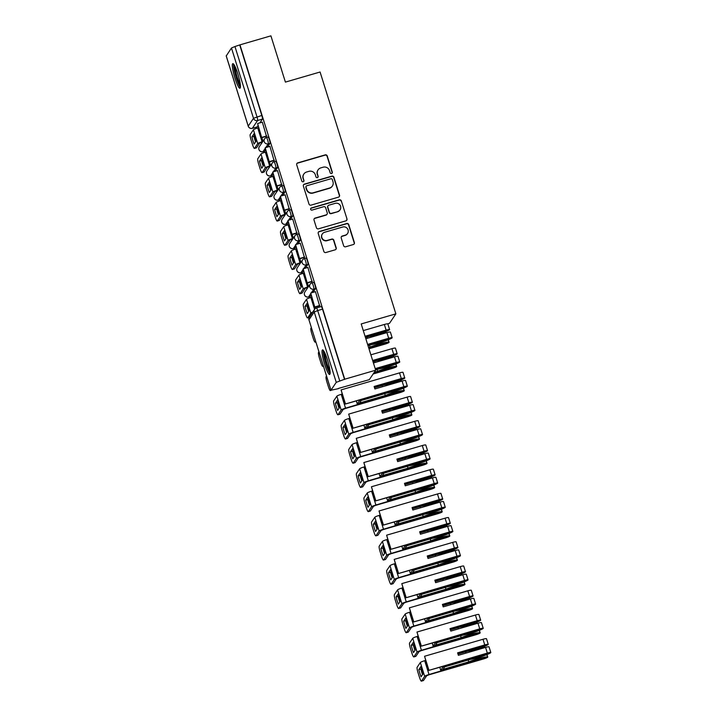 <?xml version="1.0" encoding="UTF-8"?>
<svg xmlns="http://www.w3.org/2000/svg" width="717" height="717" viewBox="0 0 717 717"><rect width="100%" height="100%" fill="white"/><g stroke="black" fill="none" stroke-linecap="round" stroke-linejoin="round"><path stroke-width="1.08" d="M331.586 173.514A1.129 1.102 34 0 0 332.312 172.143L327.239 155.947A1.613 1.577 34 0 0 325.24 154.872L297.761 162.867A1.613 1.577 34 0 0 296.713 164.829L301.785 181.025A1.129 1.102 34 0 0 303.784 181.338A1.129 1.102 34 0 0 303.918 180.397L303.264 178.309A5.153 5.046 34 0 1 306.625 172.008L308.91 171.345A5.153 5.046 34 0 1 315.328 174.796L315.982 176.893A1.129 1.102 34 0 0 317.981 177.207A1.129 1.102 34 0 0 318.115 176.265L317.461 174.177A5.153 5.046 34 0 1 320.822 167.877L323.107 167.213A5.153 5.046 34 0 1 329.524 170.664L330.178 172.761A1.129 1.102 34 0 0 331.586 173.514M332.079 173.209A1.129 1.102 34 0 0 332.132 172.412L327.06 156.225A1.613 1.577 34 0 0 325.052 155.15L297.573 163.144A1.613 1.577 34 0 0 296.82 163.628M303.685 181.473A1.129 1.102 34 0 0 303.73 180.675L303.264 178.309M317.882 177.341A1.129 1.102 34 0 0 317.936 176.543L317.461 174.177M237.829 73.797A12.789 2.008 -106.2 0 0 232.801 63.67A12.789 2.008 -106.2 0 0 234.925 78.099A12.789 2.008 -106.2 0 0 239.953 88.236A12.789 2.008 -106.2 0 0 237.829 73.797M327.526 360.033A12.789 2.008 -106.2 0 0 322.507 349.896A12.789 2.008 -106.2 0 0 324.631 364.335A12.789 2.008 -106.2 0 0 329.65 374.471A12.789 2.008 -106.2 0 0 327.526 360.033M343.622 245.698A1.613 1.577 34 0 0 345.63 246.782L353.338 244.533A1.613 1.577 34 0 0 354.386 242.57L348.749 224.591A1.613 1.577 34 0 0 346.75 223.507L319.271 231.501A1.613 1.577 34 0 0 318.223 233.473L323.851 251.452A1.613 1.577 34 0 0 325.859 252.527L335.171 249.821A1.613 1.577 34 0 0 336.219 247.858L333.808 240.159A1.613 1.577 34 0 0 331.801 239.084L327.185 240.419A4.311 4.221 34 0 1 322.336 233.939A4.311 4.221 34 0 1 324.631 232.272L342.726 227.011A4.311 4.221 34 0 1 347.575 233.491A4.311 4.221 34 0 1 345.28 235.158L342.26 236.036A1.613 1.577 34 0 0 341.211 238.008L343.622 245.698M239.962 44.857L270.909 35.85L285.402 82.105L320.087 72.014L395.874 313.849L361.198 323.941L375.69 370.196L344.743 379.203L239.962 44.857L234.952 46.533L256.991 116.853A3.28 0.52 73.8 0 1 257.591 120.51L252.33 128.307A3.28 0.52 73.8 0 1 252.267 128.352A3.28 0.52 73.8 0 1 252.196 128.343M338.487 197.148A1.613 1.577 34 0 0 339.535 195.185L333.907 177.207A1.613 1.577 34 0 0 331.899 176.122L304.42 184.117A1.613 1.577 34 0 0 303.372 186.088L309 204.067A1.613 1.577 34 0 0 311.008 205.143L338.487 197.148M341.328 200.894L346.965 218.873A1.613 1.577 34 0 1 345.917 220.845L318.438 228.84A1.613 1.577 34 0 1 316.43 227.755L314.019 220.065A1.613 1.577 34 0 1 315.068 218.093L326.208 214.858A1.613 1.577 34 0 0 327.257 212.886L325.661 207.787A1.613 1.577 34 0 0 323.654 206.702L312.056 210.081A1.129 1.102 34 0 1 310.784 208.378A1.129 1.102 34 0 1 311.384 207.948L339.32 199.819A1.613 1.577 34 0 1 341.328 200.894L346.965 218.873M375.69 370.196L369.309 379.66L338.299 388.462M256.408 127.151L256.758 128.28M261.176 142.36L261.517 143.445M263.999 151.368L264.349 152.497M268.758 166.577L269.099 167.661M271.582 175.584L271.94 176.714M276.35 190.794L276.69 191.878M279.173 199.792L279.531 200.93M283.941 215.001L284.282 216.095M286.764 224.009L287.114 225.138M291.523 239.218L291.864 240.303M294.346 248.225L294.705 249.355M299.114 263.435L299.455 264.519M301.938 272.442L302.296 273.571M306.706 287.651L307.046 288.736M309.529 296.659L309.878 297.788M387.682 323.842L389.501 323.313L395.874 313.849M344.743 379.203L336.246 382.34L330.967 390.218L338.361 388.668M239.774 45.126L261.813 115.446A3.28 0.52 73.8 0 1 262.413 119.103L259.859 122.885M257.941 125.726L257.152 126.909L252.33 128.307A3.28 3.209 34 0 1 248.243 126.111L253.504 118.305L231.466 47.994L234.952 46.533M226.249 55.926L231.466 47.994M266.473 136.32L262.341 122.168M274.064 160.536L269.924 146.376M281.647 184.753L277.515 170.592M289.238 208.97L285.106 194.809M296.829 233.186L292.697 219.026M304.411 257.394L300.28 243.233M312.003 281.611L307.871 267.45M319.594 305.827L315.462 291.667M313.58 282.399A3.28 0.52 -106.2 0 1 313.643 282.355A3.28 0.52 -106.2 0 1 314.987 285.151A3.28 0.52 -106.2 0 1 315.534 288.601L312.979 292.384M311.061 295.234L310.264 296.408L308.561 296.91A3.28 0.52 73.8 0 1 308.498 296.955A3.28 0.52 73.8 0 1 308.427 296.946M305.998 258.183A3.28 0.52 -106.2 0 1 306.051 258.138A3.28 0.52 -106.2 0 1 307.405 260.934A3.28 0.52 -106.2 0 1 307.943 264.394L305.388 268.176M303.479 271.017L302.682 272.2L300.97 272.693A3.28 0.52 73.8 0 1 300.916 272.738A3.28 0.52 73.8 0 1 300.835 272.729M298.406 233.966A3.28 0.52 -106.2 0 1 298.46 233.921A3.28 0.52 -106.2 0 1 299.814 236.727A3.28 0.52 -106.2 0 1 300.351 240.177L297.806 243.959M295.888 246.8L295.09 247.983L293.378 248.476A3.28 0.52 73.8 0 1 293.325 248.521A3.28 0.52 73.8 0 1 293.244 248.512M290.815 209.749A3.28 0.52 -106.2 0 1 290.878 209.705A3.28 0.52 -106.2 0 1 292.222 212.51A3.28 0.52 -106.2 0 1 292.76 215.96L290.215 219.743M288.297 222.584L287.499 223.767L285.787 224.26A3.28 0.52 73.8 0 1 285.733 224.313A3.28 0.52 73.8 0 1 285.662 224.296M283.233 185.542A3.28 0.52 -106.2 0 1 283.287 185.497A3.28 0.52 -106.2 0 1 284.64 188.293A3.28 0.52 -106.2 0 1 285.178 191.744L282.623 195.526M280.705 198.367L279.917 199.55L278.205 200.052A3.28 0.52 73.8 0 1 278.142 200.097A3.28 0.52 73.8 0 1 278.071 200.088M275.642 161.325A3.28 0.52 -106.2 0 1 275.695 161.28A3.28 0.52 -106.2 0 1 277.049 164.076A3.28 0.52 -106.2 0 1 277.587 167.536L275.041 171.318M273.123 174.159L272.326 175.333L270.614 175.835A3.28 0.52 73.8 0 1 270.56 175.88A3.28 0.52 73.8 0 1 270.479 175.871M268.05 137.108A3.28 0.52 -106.2 0 1 268.113 137.064A3.28 0.52 -106.2 0 1 269.458 139.869A3.28 0.52 -106.2 0 1 269.995 143.319L267.45 147.102M265.532 149.943L264.734 151.126L263.022 151.619A3.28 0.52 73.8 0 1 262.969 151.663A3.28 0.52 73.8 0 1 262.897 151.654M262.987 141.267L261.857 137.664M344.554 379.481L322.516 309.161A3.28 0.52 -106.2 0 0 321.225 306.562A3.28 0.52 -106.2 0 0 321.171 306.616M270.569 165.484L269.44 161.881M278.16 189.7L277.031 186.097M285.751 213.908L284.622 210.314M293.334 238.125L292.204 234.522M300.925 262.341L299.796 258.738M308.516 286.558L307.387 282.955M315.381 308.471L314.978 307.172M318.079 169.875L317.891 170.153A5.153 5.046 34 0 0 317.272 174.446M303.874 174.007L303.694 174.276A5.153 5.046 34 0 0 303.076 178.578M339.249 196.664A1.613 1.577 34 0 0 339.347 195.463L333.719 177.484A1.613 1.577 34 0 0 331.711 176.4L304.232 184.394A1.613 1.577 34 0 0 303.479 184.887M332.294 179.501A1.129 1.102 34 0 0 330.887 178.748L306.768 185.766A1.129 1.102 34 0 0 306.034 187.146L306.724 189.351A5.153 5.046 34 0 0 313.141 192.81L329.623 188.006A5.153 5.046 34 0 0 332.984 181.715L332.294 179.501M306.168 186.205L305.98 186.474A1.129 1.102 34 0 0 305.845 187.415L306.034 187.146M332.374 186.017L332.186 186.286A5.153 5.046 34 0 1 329.444 188.284L312.953 193.079A5.153 5.046 34 0 1 306.535 189.629L305.845 187.415M346.67 220.352A1.613 1.577 34 0 0 346.777 219.151M327.069 214.231L326.88 214.508A1.613 1.577 34 0 1 326.029 215.127L314.88 218.371A1.613 1.577 34 0 0 314.127 218.864M341.14 201.172A1.613 1.577 34 0 0 339.141 200.097L311.196 208.226A1.129 1.102 34 0 0 310.703 208.53M337.779 211.488A4.311 4.221 34 0 0 339.921 204.928A4.311 4.221 34 0 0 335.224 203.341L328.852 205.196A1.613 1.577 34 0 0 327.794 207.159L329.399 212.268A1.613 1.577 34 0 0 331.406 213.343L337.59 211.766A4.311 4.221 34 0 0 339.885 210.099L340.073 209.821M327.992 205.815L327.803 206.093A1.613 1.577 34 0 0 327.615 207.437L327.794 207.159M337.59 211.766L331.218 213.621A1.613 1.577 34 0 1 329.211 212.537L327.615 207.437M347.575 233.491L347.387 233.769A4.311 4.221 34 0 1 345.092 235.436L342.072 236.314A1.613 1.577 34 0 0 341.319 236.807M322.336 233.939L322.148 234.217A4.311 4.221 34 0 0 326.997 240.697L327.185 240.419M335.923 249.328A1.613 1.577 34 0 0 336.031 248.127L333.62 240.437A1.613 1.577 34 0 0 331.621 239.353L326.997 240.697M354.09 244.049A1.613 1.577 34 0 0 354.198 242.848L348.57 224.869A1.613 1.577 34 0 0 346.562 223.785L319.083 231.779A1.613 1.577 34 0 0 318.33 232.272M255.243 137.171A10.172 1.595 -106.2 0 0 254.042 133.729L251.882 136.929A10.172 1.595 73.8 0 0 254.114 144.072L256.274 140.864A10.172 1.595 -106.2 0 0 255.243 137.171M262.521 141.948L259.742 143.024L256.543 147.765A4.92 0.771 73.8 0 1 256.462 147.836A4.92 0.771 73.8 0 1 256.354 147.827M266.616 136.284L261.705 137.709L257.609 123.539L262.431 122.132M261.938 137.35L266.76 135.952M261.705 137.709L257.609 123.539M256.462 147.836L254.436 148.428A4.92 0.771 -106.2 0 1 252.509 144.529L251.093 140.03A4.92 0.771 -106.2 0 1 250.197 134.545L253.397 129.795A4.105 0.529 -17.4 0 1 257.744 127.976L258.577 127.734M254.436 148.428A4.92 0.771 -106.2 0 0 254.526 148.356L257.726 143.615A4.105 0.529 -17.4 0 1 262.072 141.796L262.763 141.59M254.616 135.289L253.899 136.338L251.882 136.929M255.566 141.921A10.172 1.595 73.8 0 1 253.899 136.338M240.437 86.174A11.069 1.739 73.8 0 1 239.837 85.592A11.069 1.739 73.8 0 1 235.588 74.774A11.069 1.739 73.8 0 1 234.316 65.148M233.652 64.18A12.709 1.999 -106.2 0 0 235.579 75.697A12.709 1.999 -106.2 0 0 240.168 87.08A12.709 1.999 -106.2 0 0 240.392 87.349M235.149 66.726A10.253 1.613 -106.2 0 0 236.852 75.814A10.253 1.613 -106.2 0 0 240.294 84.4M330.134 372.41A11.069 1.739 73.8 0 1 329.542 371.827A11.069 1.739 73.8 0 1 325.285 361.001A11.069 1.739 73.8 0 1 324.012 351.375M323.349 350.407A12.709 1.999 -106.2 0 0 325.276 361.933A12.709 1.999 -106.2 0 0 329.865 373.306A12.709 1.999 -106.2 0 0 330.089 373.584M324.846 352.952A10.253 1.613 -106.2 0 0 326.549 362.04A10.253 1.613 -106.2 0 0 329.99 370.626M262.825 161.388A10.172 1.595 -106.2 0 0 261.624 157.946L259.464 161.146A10.172 1.595 73.8 0 0 261.705 168.289L263.865 165.08A10.172 1.595 -106.2 0 0 262.825 161.388M270.112 166.165L267.333 167.24L264.134 171.981A4.92 0.771 73.8 0 1 264.053 172.053A4.92 0.771 73.8 0 1 263.946 172.044M274.208 160.5L269.287 161.925L265.2 147.756L270.022 146.349M269.529 161.567L274.351 160.169M269.287 161.925L265.2 147.756M264.053 172.053L262.028 172.636A4.92 0.771 -106.2 0 1 260.092 168.746L258.685 164.238A4.92 0.771 -106.2 0 1 257.779 158.753L260.979 154.012A4.105 0.529 -17.4 0 1 265.335 152.192L266.159 151.95M262.028 172.636A4.92 0.771 -106.2 0 0 262.108 172.573L265.308 167.832A4.105 0.529 -17.4 0 1 269.664 166.003L270.354 165.806M262.207 159.497L261.49 160.554L259.464 161.146M263.157 166.138A10.172 1.595 73.8 0 1 261.49 160.554M270.417 185.604A10.172 1.595 -106.2 0 0 269.216 182.154L267.056 185.362A10.172 1.595 73.8 0 0 269.296 192.497L271.456 189.297A10.172 1.595 -106.2 0 0 270.417 185.604M277.703 190.381L274.925 191.457L271.725 196.198A4.92 0.771 73.8 0 1 271.635 196.27A4.92 0.771 73.8 0 1 271.528 196.252M281.799 184.708L276.879 186.142L272.792 171.972L277.613 170.565M277.12 185.784L281.942 184.377M276.879 186.142L272.792 171.972M271.635 196.27L269.619 196.852A4.92 0.771 -106.2 0 1 267.683 192.954L266.276 188.454A4.92 0.771 -106.2 0 1 265.371 182.969L268.57 178.228A4.105 0.529 -17.4 0 1 272.926 176.409L273.751 176.167M269.619 196.852A4.92 0.771 -106.2 0 0 269.7 196.79L272.899 192.039A4.105 0.529 -17.4 0 1 277.255 190.22L277.945 190.023M269.789 183.713L269.081 184.771L267.056 185.362M270.739 190.355A10.172 1.595 73.8 0 1 269.081 184.771M278.008 209.821A10.172 1.595 -106.2 0 0 276.807 206.371L274.647 209.57A10.172 1.595 73.8 0 0 276.887 216.713L279.038 213.514A10.172 1.595 -106.2 0 0 278.008 209.821M285.285 214.598L282.507 215.674L279.307 220.415A4.92 0.771 73.8 0 1 279.227 220.477A4.92 0.771 73.8 0 1 279.119 220.469M289.381 208.925L284.47 210.359L280.383 196.18L285.196 194.782M284.712 210L289.534 208.593M284.47 210.359L280.383 196.18M279.227 220.477L277.201 221.069A4.92 0.771 -106.2 0 1 275.274 217.17L273.858 212.671A4.92 0.771 -106.2 0 1 272.962 207.186L276.162 202.445A4.105 0.529 -17.4 0 1 280.508 200.626L281.342 200.384M277.201 221.069A4.92 0.771 -106.2 0 0 277.291 220.997L280.49 216.256A4.105 0.529 -17.4 0 1 284.837 214.437L285.527 214.24M277.38 207.93L276.663 208.988L274.647 209.57M278.33 214.571A10.172 1.595 73.8 0 1 276.663 208.988M285.599 234.038A10.172 1.595 -106.2 0 0 284.398 230.587L282.238 233.787A10.172 1.595 73.8 0 0 284.47 240.93L286.63 237.73A10.172 1.595 -106.2 0 0 285.599 234.038M292.877 238.806L290.098 239.881L286.899 244.631A4.92 0.771 73.8 0 1 286.818 244.694A4.92 0.771 73.8 0 1 286.71 244.685M296.972 233.142L292.052 234.567L287.965 220.397L292.787 218.999M292.294 234.208L297.116 232.81M292.052 234.567L287.965 220.397M286.818 244.694L284.792 245.286A4.92 0.771 -106.2 0 1 282.857 241.387L281.449 236.888A4.92 0.771 -106.2 0 1 280.544 231.403L283.744 226.662A4.105 0.529 -17.4 0 1 288.1 224.833L288.924 224.6M284.792 245.286A4.92 0.771 -106.2 0 0 284.873 245.214L288.073 240.473A4.105 0.529 -17.4 0 1 292.428 238.653L293.119 238.447M284.972 232.147L284.255 233.204L282.238 233.787M285.922 238.779A10.172 1.595 73.8 0 1 284.255 233.204M293.181 258.245A10.172 1.595 -106.2 0 0 291.98 254.804L289.82 258.003A10.172 1.595 73.8 0 0 292.061 265.147L294.221 261.938A10.172 1.595 -106.2 0 0 293.181 258.245M300.468 263.022L297.689 264.098L294.49 268.839A4.92 0.771 73.8 0 1 294.4 268.911A4.92 0.771 73.8 0 1 294.293 268.902M304.564 257.358L299.643 258.783L295.556 244.614L300.378 243.206M299.885 258.425L304.707 257.027M299.643 258.783L295.556 244.614M294.4 268.911L292.384 269.502A4.92 0.771 -106.2 0 1 290.448 265.604L289.041 261.105A4.92 0.771 -106.2 0 1 288.135 255.619L291.335 250.869A4.105 0.529 -17.4 0 1 295.691 249.05L296.515 248.808M292.384 269.502A4.92 0.771 -106.2 0 0 292.464 269.431L295.664 264.69A4.105 0.529 -17.4 0 1 300.02 262.87L300.71 262.664M292.554 256.363L291.846 257.412L289.82 258.003M293.504 262.996A10.172 1.595 73.8 0 1 291.846 257.412M300.773 282.462A10.172 1.595 -106.2 0 0 299.572 279.012L297.412 282.22A10.172 1.595 73.8 0 0 299.652 289.363L301.812 286.155A10.172 1.595 -106.2 0 0 300.773 282.462M308.05 287.239L305.272 288.315L302.072 293.056A4.92 0.771 73.8 0 1 301.991 293.128A4.92 0.771 73.8 0 1 301.884 293.11M312.146 281.566L307.235 283L303.148 268.83L307.969 267.423M307.476 282.641L312.298 281.243M307.235 283L303.148 268.83M301.991 293.128L299.966 293.71A4.92 0.771 -106.2 0 1 298.039 289.82L296.623 285.312A4.92 0.771 -106.2 0 1 295.727 279.827L298.926 275.086A4.105 0.529 -17.4 0 1 303.273 273.267L304.107 273.025M299.966 293.71A4.92 0.771 -106.2 0 0 300.056 293.647L303.255 288.906A4.105 0.529 -17.4 0 1 307.602 287.078L308.292 286.881M300.145 280.571L299.437 281.629L297.412 282.22M301.095 287.212A10.172 1.595 73.8 0 1 299.437 281.629M308.364 306.679A10.172 1.595 -106.2 0 0 307.163 303.228L305.003 306.437A10.172 1.595 73.8 0 0 307.235 313.571L309.394 310.371A10.172 1.595 -106.2 0 0 308.364 306.679M319.737 305.783L314.817 307.217L310.73 293.038L315.552 291.64M315.059 306.858L319.881 305.451M314.817 307.217L310.73 293.038M309.117 317.479L307.557 317.927A4.92 0.771 -106.2 0 1 305.621 314.028L304.214 309.529A4.92 0.771 -106.2 0 1 303.318 304.044L306.509 299.303A4.105 0.529 -17.4 0 1 310.864 297.483L311.698 297.241M307.557 317.927A4.92 0.771 -106.2 0 0 307.647 317.864L310.837 313.114A4.105 0.529 -17.4 0 1 312.675 312.155M307.736 304.788L307.019 305.845L305.003 306.437M308.686 311.429A10.172 1.595 73.8 0 1 307.019 305.845M311.348 327.606L310.9 328.261A4.92 0.771 -106.2 0 0 311.805 333.746L313.212 338.245A4.92 0.771 -106.2 0 0 315.148 342.143A4.92 0.771 -106.2 0 0 315.229 342.072L315.677 341.417M368.897 348.516L386.947 342.86A10.334 1.326 162.6 0 0 378.576 344.42A10.334 1.326 162.6 0 0 370.725 347.189L368.663 347.79M368.583 347.521L370.089 347.082A12.467 1.595 -17.4 0 1 378.818 344.061A12.467 1.595 -17.4 0 1 388.919 342.188L388.981 342.197A4.141 0.529 -17.4 0 1 389.107 342.278A4.141 0.529 -17.4 0 1 384.679 344.214L368.977 348.785M370.089 347.082L369.515 345.236M367.337 338.307L366.961 337.089M365.446 337.528L369.228 336.425A12.467 1.595 162.6 0 0 389.035 330.08L389.143 330.026A4.141 0.529 162.6 0 0 389.609 329.596A4.141 0.529 162.6 0 0 386.122 330.134L384.348 324.469A4.141 0.529 -17.4 0 1 387.834 323.923L389.609 329.596M365.831 338.747L386.902 332.616A4.141 0.529 -17.4 0 1 390.389 332.079L392.163 337.743A4.141 0.529 -17.4 0 1 391.697 338.173L391.59 338.236A12.467 1.595 -17.4 0 1 371.782 344.572L368 345.675M367.606 344.411L388.677 338.281A4.141 0.529 -17.4 0 1 392.163 337.743M365.141 336.533L387.243 330.501A10.334 1.326 -17.4 0 1 370.348 335.807L370.115 335.081M365.052 336.264L386.122 330.134M363.277 330.6L384.348 324.469M367.92 345.406L372.903 343.963A10.334 1.326 162.6 0 0 389.797 338.648L367.696 344.68M372.903 343.963L372.67 343.228M370.348 335.807L365.365 337.259M318.931 351.823L318.491 352.477A4.92 0.771 -106.2 0 0 319.388 357.962L320.804 362.461A4.92 0.771 -106.2 0 0 322.731 366.36A4.92 0.771 -106.2 0 0 322.82 366.288L323.259 365.634M373.369 373.638L394.538 367.077A10.334 1.326 162.6 0 0 386.167 368.628A10.334 1.326 162.6 0 0 378.316 371.397L374.041 372.643M374.283 372.284L377.68 371.298A12.467 1.595 -17.4 0 1 386.409 368.269A12.467 1.595 -17.4 0 1 396.51 366.396L396.564 366.414A4.141 0.529 -17.4 0 1 396.689 366.495A4.141 0.529 -17.4 0 1 392.271 368.43L373.127 373.996M377.68 371.298L377.097 369.452M374.928 362.524L374.543 361.296M373.037 361.735L376.819 360.642A12.467 1.595 162.6 0 0 396.618 354.297L396.725 354.234A4.141 0.529 162.6 0 0 397.2 353.804A4.141 0.529 162.6 0 0 393.714 354.35L391.939 348.686A4.141 0.529 -17.4 0 1 395.425 348.139L397.2 353.804M373.423 362.963L394.493 356.833A4.141 0.529 -17.4 0 1 397.971 356.286L399.754 361.96A4.141 0.529 -17.4 0 1 399.279 362.39L399.172 362.443A12.467 1.595 -17.4 0 1 379.374 368.789L375.591 369.891M375.197 368.628L396.268 362.497A4.141 0.529 -17.4 0 1 399.754 361.96M372.723 360.741L394.825 354.718A10.334 1.326 -17.4 0 1 377.94 360.024L377.707 359.298M372.643 360.481L393.714 354.35M370.868 354.816L391.939 348.686M375.511 369.622L380.494 368.171A10.334 1.326 162.6 0 0 397.379 362.865L375.278 368.897M380.494 368.171L380.261 367.445M377.94 360.024L372.957 361.476M326.522 376.031L326.083 376.694A4.92 0.771 -106.2 0 0 326.979 382.17L328.395 386.678A4.92 0.771 -106.2 0 0 330.322 390.577A4.92 0.771 -106.2 0 0 330.412 390.505L330.851 389.851M338.711 403.537A10.172 1.595 -106.2 0 0 337.51 400.086L335.35 403.295A10.172 1.595 73.8 0 0 337.59 410.429L339.75 407.229A10.172 1.595 -106.2 0 0 338.711 403.537M341.193 409.972L336.865 396.16L333.665 400.902A4.92 0.771 -106.2 0 0 334.57 406.387L335.977 410.886A4.92 0.771 -106.2 0 0 337.913 414.784A4.92 0.771 -106.2 0 0 337.994 414.722L341.193 409.972A4.105 0.529 -17.4 0 1 345.549 408.152L402.129 391.294A10.334 1.326 162.6 0 0 393.75 392.844A10.334 1.326 162.6 0 0 385.907 395.614L357.263 403.949L356.286 400.839M357.263 403.949L359.432 400.722L388.076 392.387A10.334 1.326 162.6 0 0 404.971 387.081L345.173 404.074L403.859 386.714A4.141 0.529 -17.4 0 1 407.337 386.167A4.141 0.529 -17.4 0 1 406.871 386.597L406.763 386.66A12.467 1.595 -17.4 0 1 386.956 393.006L361.216 400.489L359.522 402.999L385.271 395.515A12.467 1.595 -17.4 0 1 393.992 392.486A12.467 1.595 -17.4 0 1 404.101 390.613L404.155 390.631A4.141 0.529 -17.4 0 1 404.28 390.711A4.141 0.529 -17.4 0 1 399.862 392.638L345.307 408.511L343.219 409.389L340.019 414.13A4.92 0.771 73.8 0 1 339.93 414.202A4.92 0.771 73.8 0 1 339.822 414.184M385.271 395.515L384.688 393.66M382.519 386.741L382.134 385.513M374.516 387.727L384.402 384.859A12.467 1.595 162.6 0 0 404.209 378.513L404.316 378.451A4.141 0.529 162.6 0 0 404.782 378.02A4.141 0.529 162.6 0 0 401.305 378.567L399.53 372.894A4.141 0.529 -17.4 0 1 403.008 372.356L404.782 378.02M401.305 378.567L374.122 386.472L374.901 388.955L402.085 381.05A4.141 0.529 -17.4 0 1 405.562 380.503L407.337 386.167M374.202 386.732L402.416 378.926A10.334 1.326 -17.4 0 1 385.522 384.24L385.298 383.505M345.415 403.716L341.086 389.905L399.53 372.894M345.173 404.074L341.086 389.905M388.076 392.387L387.852 391.661M385.522 384.24L374.435 387.467M359.432 400.722L359.208 399.987M336.865 396.16A4.105 0.529 -17.4 0 1 341.22 394.341L342.045 394.099M338.083 401.645L337.375 402.703L335.35 403.295M339.042 408.287A10.172 1.595 73.8 0 1 337.375 402.703M346.302 427.753A10.172 1.595 -106.2 0 0 345.101 424.303L342.941 427.511A10.172 1.595 73.8 0 0 345.182 434.645L347.342 431.446A10.172 1.595 -106.2 0 0 346.302 427.753M348.785 434.188L344.456 420.377L341.256 425.118A4.92 0.771 -106.2 0 0 342.161 430.603L343.568 435.102A4.92 0.771 -106.2 0 0 345.504 439.001A4.92 0.771 -106.2 0 0 345.585 438.938L348.785 434.188A4.105 0.529 -17.4 0 1 353.14 432.369L409.721 415.51A10.334 1.326 162.6 0 0 401.341 417.061A10.334 1.326 162.6 0 0 393.49 419.83L364.845 428.166L363.877 425.056M364.845 428.166L367.023 424.939L395.667 416.604A10.334 1.326 162.6 0 0 412.562 411.289L352.764 428.291L411.441 410.931A4.141 0.529 -17.4 0 1 414.928 410.384A4.141 0.529 -17.4 0 1 414.462 410.814L414.354 410.877A12.467 1.595 -17.4 0 1 394.547 417.222L368.807 424.706L367.113 427.215L392.853 419.732A12.467 1.595 -17.4 0 1 401.583 416.702A12.467 1.595 -17.4 0 1 411.683 414.829L411.746 414.838A4.141 0.529 -17.4 0 1 411.872 414.919A4.141 0.529 -17.4 0 1 407.444 416.855L352.898 432.727L350.801 433.606L347.611 438.347A4.92 0.771 73.8 0 1 347.521 438.41A4.92 0.771 73.8 0 1 347.413 438.401M392.853 419.732L392.28 417.877M390.111 410.958L389.725 409.73M382.107 411.943L391.993 409.066A12.467 1.595 162.6 0 0 411.8 402.73L411.908 402.667A4.141 0.529 162.6 0 0 412.374 402.237A4.141 0.529 162.6 0 0 408.887 402.775L407.113 397.11A4.141 0.529 -17.4 0 1 410.599 396.573L412.374 402.237M408.887 402.775L381.713 410.689L382.493 413.171L409.667 405.266A4.141 0.529 -17.4 0 1 413.153 404.72L414.928 410.384M381.794 410.949L410.007 403.142A10.334 1.326 -17.4 0 1 393.113 408.457L392.889 407.722M353.006 427.932L348.677 414.112L407.113 397.11M352.764 428.291L348.677 414.112M395.667 416.604L395.434 415.869M393.113 408.457L382.027 411.683M367.023 424.939L366.79 424.204M344.456 420.377A4.105 0.529 -17.4 0 1 348.803 418.558L349.636 418.316M345.675 425.862L344.967 426.92L342.941 427.511M346.625 432.503A10.172 1.595 73.8 0 1 344.967 426.92M353.893 451.97A10.172 1.595 -106.2 0 0 352.692 448.519L350.532 451.719A10.172 1.595 73.8 0 0 352.764 458.862L354.924 455.662A10.172 1.595 -106.2 0 0 353.893 451.97M356.376 458.405L352.038 444.594L348.847 449.335A4.92 0.771 -106.2 0 0 349.744 454.82L351.16 459.319A4.92 0.771 -106.2 0 0 353.087 463.218A4.92 0.771 -106.2 0 0 353.176 463.146L356.376 458.405A4.105 0.529 -17.4 0 1 360.723 456.586L417.303 439.727A10.334 1.326 162.6 0 0 408.932 441.278A10.334 1.326 162.6 0 0 401.081 444.047L372.437 452.382L371.46 449.272M372.437 452.382L374.615 449.156L403.259 440.821A10.334 1.326 162.6 0 0 420.144 435.506L360.346 452.508L419.033 435.138A4.141 0.529 -17.4 0 1 422.519 434.601A4.141 0.529 -17.4 0 1 422.044 435.031L421.937 435.094A12.467 1.595 -17.4 0 1 402.138 441.43L376.389 448.923L374.704 451.432L400.445 443.94A12.467 1.595 -17.4 0 1 409.174 440.919A12.467 1.595 -17.4 0 1 419.275 439.046L419.328 439.055A4.141 0.529 -17.4 0 1 419.454 439.136A4.141 0.529 -17.4 0 1 415.035 441.072L360.481 456.944L358.392 457.813L355.193 462.564A4.92 0.771 73.8 0 1 355.112 462.626A4.92 0.771 73.8 0 1 355.005 462.617M400.445 443.94L399.862 442.093M397.693 435.165L397.308 433.946M389.698 436.16L399.584 433.283A12.467 1.595 162.6 0 0 419.382 426.947L419.49 426.884A4.141 0.529 162.6 0 0 419.965 426.454A4.141 0.529 162.6 0 0 416.478 426.991L414.704 421.327A4.141 0.529 -17.4 0 1 418.19 420.789L419.965 426.454M416.478 426.991L389.304 434.896L390.075 437.388L417.258 429.474A4.141 0.529 -17.4 0 1 420.745 428.936L422.519 434.601M389.385 435.165L417.59 427.359A10.334 1.326 -17.4 0 1 400.704 432.674L400.471 431.939M360.588 452.149L356.259 438.329L414.704 421.327M360.346 452.508L356.259 438.329M403.259 440.821L403.026 440.086M400.704 432.674L389.609 435.9M374.615 449.156L374.382 448.421M352.038 444.594A4.105 0.529 -17.4 0 1 356.394 442.774L357.227 442.532M353.266 450.079L352.549 451.136L350.532 451.719M354.216 456.72A10.172 1.595 73.8 0 1 352.549 451.136M361.476 476.178A10.172 1.595 -106.2 0 0 360.275 472.736L358.115 475.936A10.172 1.595 73.8 0 0 360.355 483.079L362.515 479.87A10.172 1.595 -106.2 0 0 361.476 476.178M363.958 482.622L359.629 468.801L356.43 473.552A4.92 0.771 -106.2 0 0 357.335 479.037L358.742 483.536A4.92 0.771 -106.2 0 0 360.678 487.435A4.92 0.771 -106.2 0 0 360.759 487.363L363.958 482.622A4.105 0.529 -17.4 0 1 368.314 480.802L424.894 463.935A10.334 1.326 162.6 0 0 416.514 465.485A10.334 1.326 162.6 0 0 408.672 468.264L380.028 476.59L379.051 473.489M380.028 476.59L382.197 473.363L410.841 465.037A10.334 1.326 162.6 0 0 427.735 459.722L367.938 476.715L426.624 459.355A4.141 0.529 -17.4 0 1 430.101 458.817A4.141 0.529 -17.4 0 1 429.635 459.247L429.528 459.31A12.467 1.595 -17.4 0 1 409.721 465.647L383.98 473.139L382.286 475.649L408.036 468.156A12.467 1.595 -17.4 0 1 416.756 465.127A12.467 1.595 -17.4 0 1 426.866 463.263L426.92 463.272A4.141 0.529 -17.4 0 1 427.045 463.352A4.141 0.529 -17.4 0 1 422.627 465.288L368.072 481.161L365.984 482.03L362.784 486.771A4.92 0.771 73.8 0 1 362.703 486.843A4.92 0.771 73.8 0 1 362.587 486.834M408.036 468.156L407.453 466.31M405.284 459.382L404.899 458.163M397.281 460.377L407.175 457.5A12.467 1.595 162.6 0 0 426.974 451.154L427.081 451.101A4.141 0.529 162.6 0 0 427.547 450.67A4.141 0.529 162.6 0 0 424.07 451.208L422.295 445.544A4.141 0.529 -17.4 0 1 425.773 444.997L427.547 450.67M424.07 451.208L396.886 459.113L397.666 461.596L424.849 453.691A4.141 0.529 -17.4 0 1 428.327 453.153L430.101 458.817M396.976 459.382L425.181 451.576A10.334 1.326 -17.4 0 1 408.287 456.881L408.063 456.155M368.18 476.357L363.851 462.546L422.295 445.544M367.938 476.715L363.851 462.546M410.841 465.037L410.617 464.302M408.287 456.881L397.2 460.108M382.197 473.363L381.973 472.637M359.629 468.801A4.105 0.529 -17.4 0 1 363.985 466.982L364.81 466.74M360.857 474.296L360.14 475.353L358.115 475.936M361.807 480.928A10.172 1.595 73.8 0 1 360.14 475.353M369.067 500.394A10.172 1.595 -106.2 0 0 367.866 496.953L365.706 500.152A10.172 1.595 73.8 0 0 367.946 507.295L370.106 504.087A10.172 1.595 -106.2 0 0 369.067 500.394M371.549 506.838L367.221 493.018L364.021 497.768A4.92 0.771 -106.2 0 0 364.926 503.244L366.333 507.753A4.92 0.771 -106.2 0 0 368.269 511.642A4.92 0.771 -106.2 0 0 368.35 511.579L371.549 506.838A4.105 0.529 -17.4 0 1 375.905 505.01L432.485 488.152A10.334 1.326 162.6 0 0 424.106 489.702A10.334 1.326 162.6 0 0 416.254 492.471L387.61 500.807L386.642 497.697M387.61 500.807L389.788 497.58L418.432 489.245A10.334 1.326 162.6 0 0 435.327 483.939L375.529 500.932L434.206 483.572A4.141 0.529 -17.4 0 1 437.693 483.034A4.141 0.529 -17.4 0 1 437.227 483.464L437.119 483.518A12.467 1.595 -17.4 0 1 417.312 489.863L391.572 497.356L389.878 499.866L415.618 492.373A12.467 1.595 -17.4 0 1 424.347 489.344A12.467 1.595 -17.4 0 1 434.448 487.47L434.511 487.488A4.141 0.529 -17.4 0 1 434.636 487.569A4.141 0.529 -17.4 0 1 430.209 489.505L375.663 505.368L373.566 506.247L370.375 510.988A4.92 0.771 73.8 0 1 370.286 511.06A4.92 0.771 73.8 0 1 370.178 511.051M415.618 492.373L415.044 490.527M412.875 483.599L412.49 482.371M404.872 484.593L414.758 481.716A12.467 1.595 162.6 0 0 434.565 475.371L434.672 475.308A4.141 0.529 162.6 0 0 435.138 474.878A4.141 0.529 162.6 0 0 431.661 475.425L429.877 469.76A4.141 0.529 -17.4 0 1 433.364 469.214L435.138 474.878M431.661 475.425L404.478 483.33L405.257 485.812L432.432 477.907A4.141 0.529 -17.4 0 1 435.918 477.361L437.693 483.034M404.558 483.599L432.772 475.792A10.334 1.326 -17.4 0 1 415.878 481.098L415.654 480.372M375.771 500.574L371.442 486.762L429.877 469.76M375.529 500.932L371.442 486.762M418.432 489.245L418.208 488.519M415.878 481.098L404.791 484.325M389.788 497.58L389.564 496.854M367.221 493.018A4.105 0.529 -17.4 0 1 371.576 491.199L372.401 490.957M368.439 498.503L367.731 499.561L365.706 500.152M369.389 505.144A10.172 1.595 73.8 0 1 367.731 499.561M376.658 524.611A10.172 1.595 -106.2 0 0 375.457 521.16L373.297 524.369A10.172 1.595 73.8 0 0 375.529 531.503L377.689 528.304A10.172 1.595 -106.2 0 0 376.658 524.611M379.141 531.046L374.812 517.235L371.612 521.976A4.92 0.771 -106.2 0 0 372.508 527.461L373.924 531.96A4.92 0.771 -106.2 0 0 375.851 535.859A4.92 0.771 -106.2 0 0 375.941 535.796L379.141 531.046A4.105 0.529 -17.4 0 1 383.487 529.227L440.068 512.368A10.334 1.326 162.6 0 0 431.697 513.919A10.334 1.326 162.6 0 0 423.846 516.688L395.201 525.023L394.225 521.913M395.201 525.023L397.379 521.797L426.023 513.462A10.334 1.326 162.6 0 0 442.909 508.156L383.12 525.149L441.797 507.788A4.141 0.529 -17.4 0 1 445.284 507.242A4.141 0.529 -17.4 0 1 444.809 507.672L444.701 507.735A12.467 1.595 -17.4 0 1 424.903 514.08L399.154 521.564L397.469 524.073L423.209 516.59A12.467 1.595 -17.4 0 1 431.939 513.56A12.467 1.595 -17.4 0 1 442.039 511.687L442.093 511.705A4.141 0.529 -17.4 0 1 442.219 511.786A4.141 0.529 -17.4 0 1 437.8 513.713L383.245 529.585L381.157 530.463L377.958 535.205A4.92 0.771 73.8 0 1 377.877 535.276A4.92 0.771 73.8 0 1 377.769 535.258M423.209 516.59L422.627 514.734M420.458 507.815L420.072 506.587M412.463 508.801L422.349 505.924A12.467 1.595 162.6 0 0 442.147 499.588L442.255 499.525A4.141 0.529 162.6 0 0 442.73 499.095A4.141 0.529 162.6 0 0 439.243 499.641L437.469 493.968A4.141 0.529 -17.4 0 1 440.955 493.43L442.73 499.095M439.243 499.641L412.069 507.546L412.849 510.029L440.023 502.124A4.141 0.529 -17.4 0 1 443.509 501.577L445.284 507.242M412.15 507.806L440.355 500A10.334 1.326 -17.4 0 1 423.469 505.315L423.236 504.58M383.362 524.79L379.024 510.979L437.469 493.968M383.12 525.149L379.024 510.979M426.023 513.462L425.79 512.736M423.469 505.315L412.374 508.541M397.379 521.797L397.146 521.062M374.812 517.235A4.105 0.529 -17.4 0 1 379.159 515.415L379.992 515.173M376.031 522.72L375.314 523.777L373.297 524.369M376.981 529.361A10.172 1.595 73.8 0 1 375.314 523.777M384.24 548.828A10.172 1.595 -106.2 0 0 383.039 545.377L380.888 548.586A10.172 1.595 73.8 0 0 383.12 555.72L385.28 552.52A10.172 1.595 -106.2 0 0 384.24 548.828M386.723 555.263L382.394 541.452L379.194 546.193A4.92 0.771 -106.2 0 0 380.1 551.678L381.507 556.177A4.92 0.771 -106.2 0 0 383.443 560.076A4.92 0.771 -106.2 0 0 383.523 560.004L386.723 555.263A4.105 0.529 -17.4 0 1 391.079 553.443L447.659 536.585A10.334 1.326 162.6 0 0 439.279 538.135A10.334 1.326 162.6 0 0 431.437 540.905L402.793 549.24L401.816 546.13M402.793 549.24L404.971 546.013L433.606 537.678A10.334 1.326 162.6 0 0 450.5 532.364L390.702 549.365L449.389 532.005A4.141 0.529 -17.4 0 1 452.866 531.458A4.141 0.529 -17.4 0 1 452.4 531.889L452.293 531.951A12.467 1.595 -17.4 0 1 432.494 538.288L406.745 545.78L405.051 548.29L430.8 540.806A12.467 1.595 -17.4 0 1 439.521 537.777A12.467 1.595 -17.4 0 1 449.631 535.904L449.684 535.913A4.141 0.529 -17.4 0 1 449.81 535.993A4.141 0.529 -17.4 0 1 445.391 537.929L390.837 553.802L388.748 554.68L385.549 559.421A4.92 0.771 73.8 0 1 385.468 559.484A4.92 0.771 73.8 0 1 385.361 559.475M430.8 540.806L430.218 538.951M428.049 532.032L427.664 530.804M420.045 533.018L429.94 530.141A12.467 1.595 162.6 0 0 449.738 523.804L449.846 523.742A4.141 0.529 162.6 0 0 450.312 523.311A4.141 0.529 162.6 0 0 446.834 523.849L445.06 518.185A4.141 0.529 -17.4 0 1 448.537 517.647L450.312 523.311M446.834 523.849L419.651 531.763L420.431 534.246L447.614 526.332A4.141 0.529 -17.4 0 1 451.092 525.794L452.866 531.458M419.741 532.023L447.946 524.217A10.334 1.326 -17.4 0 1 431.06 529.531L430.827 528.796M390.944 549.007L386.615 535.187L445.06 518.185M390.702 549.365L386.615 535.187M433.606 537.678L433.382 536.943M431.06 529.531L419.965 532.758M404.971 546.013L404.738 545.279M382.394 541.452A4.105 0.529 -17.4 0 1 386.75 539.632L387.574 539.39M383.622 546.937L382.905 547.994L380.888 548.586M384.572 553.578A10.172 1.595 73.8 0 1 382.905 547.994M391.832 573.044A10.172 1.595 -106.2 0 0 390.631 569.594L388.471 572.793A10.172 1.595 73.8 0 0 390.711 579.936L392.871 576.737A10.172 1.595 -106.2 0 0 391.832 573.044M394.314 579.479L389.985 565.668L386.786 570.409A4.92 0.771 -106.2 0 0 387.691 575.894L389.098 580.394A4.92 0.771 -106.2 0 0 391.034 584.292A4.92 0.771 -106.2 0 0 391.115 584.221L394.314 579.479A4.105 0.529 -17.4 0 1 398.67 577.66L455.25 560.793A10.334 1.326 162.6 0 0 446.87 562.352A10.334 1.326 162.6 0 0 439.019 565.121L410.375 573.457L409.407 570.347M410.375 573.457L412.553 570.23L441.197 561.895A10.334 1.326 162.6 0 0 458.091 556.58L398.293 573.582L456.98 556.213A4.141 0.529 -17.4 0 1 460.457 555.675A4.141 0.529 -17.4 0 1 459.991 556.105L459.884 556.168A12.467 1.595 -17.4 0 1 440.077 562.504L414.336 569.997L412.642 572.507L438.383 565.014A12.467 1.595 -17.4 0 1 447.112 561.994A12.467 1.595 -17.4 0 1 457.213 560.12L457.276 560.129A4.141 0.529 -17.4 0 1 457.401 560.21A4.141 0.529 -17.4 0 1 452.983 562.146L398.428 578.019L396.34 578.888L393.14 583.638A4.92 0.771 73.8 0 1 393.05 583.701A4.92 0.771 73.8 0 1 392.943 583.692M438.383 565.014L437.809 563.168M435.64 556.24L435.255 555.021M427.637 557.234L437.522 554.358A12.467 1.595 162.6 0 0 457.329 548.012L457.437 547.958A4.141 0.529 162.6 0 0 457.903 547.528A4.141 0.529 162.6 0 0 454.426 548.066L452.642 542.402A4.141 0.529 -17.4 0 1 456.129 541.864L457.903 547.528M454.426 548.066L427.242 555.971L428.022 558.462L455.196 550.548A4.141 0.529 -17.4 0 1 458.683 550.011L460.457 555.675M427.323 556.24L455.537 548.433A10.334 1.326 -17.4 0 1 438.643 553.748L438.419 553.013M398.535 573.224L394.207 559.403L452.642 542.402M398.293 573.582L394.207 559.403M441.197 561.895L440.973 561.16M438.643 553.748L427.556 556.975M412.553 570.23L412.329 569.495M389.985 565.668A4.105 0.529 -17.4 0 1 394.341 563.84L395.166 563.607M391.204 571.153L390.496 572.211L388.471 572.793M392.154 577.785A10.172 1.595 73.8 0 1 390.496 572.211M399.423 597.252A10.172 1.595 -106.2 0 0 398.222 593.81L396.062 597.01A10.172 1.595 73.8 0 0 398.302 604.153L400.462 600.945A10.172 1.595 -106.2 0 0 399.423 597.252M401.905 603.696L397.577 589.876L394.377 594.626A4.92 0.771 -106.2 0 0 395.273 600.111L396.689 604.61A4.92 0.771 -106.2 0 0 398.616 608.509A4.92 0.771 -106.2 0 0 398.706 608.437L401.905 603.696A4.105 0.529 -17.4 0 1 406.252 601.877L462.832 585.009A10.334 1.326 162.6 0 0 454.461 586.56A10.334 1.326 162.6 0 0 446.61 589.338L417.966 597.664L416.989 594.563M417.966 597.664L420.144 594.438L448.788 586.112A10.334 1.326 162.6 0 0 465.674 580.797L405.885 597.79L464.562 580.429A4.141 0.529 -17.4 0 1 468.049 579.892A4.141 0.529 -17.4 0 1 467.574 580.322L467.475 580.376A12.467 1.595 -17.4 0 1 447.668 586.721L421.928 594.214L420.234 596.723L445.974 589.231A12.467 1.595 -17.4 0 1 454.703 586.201A12.467 1.595 -17.4 0 1 464.804 584.337L464.867 584.346A4.141 0.529 -17.4 0 1 464.992 584.427A4.141 0.529 -17.4 0 1 460.565 586.363L406.01 602.235L403.922 603.105L400.722 607.846A4.92 0.771 73.8 0 1 400.642 607.917A4.92 0.771 73.8 0 1 400.534 607.908M445.974 589.231L445.391 587.384M443.223 580.456L442.846 579.237M435.228 581.451L445.114 578.574A12.467 1.595 162.6 0 0 464.921 572.229L465.019 572.166A4.141 0.529 162.6 0 0 465.494 571.736A4.141 0.529 162.6 0 0 462.008 572.283L460.233 566.618A4.141 0.529 -17.4 0 1 463.72 566.072L465.494 571.736M462.008 572.283L434.834 580.187L435.613 582.67L462.788 574.765A4.141 0.529 -17.4 0 1 466.274 574.227L468.049 579.892M434.914 580.456L463.128 572.65A10.334 1.326 -17.4 0 1 446.234 577.956L446.001 577.23M406.127 597.431L401.798 583.62L460.233 566.618M405.885 597.79L401.798 583.62M448.788 586.112L448.555 585.377M446.234 577.956L435.147 581.182M420.144 594.438L419.911 593.712M397.577 589.876A4.105 0.529 -17.4 0 1 401.923 588.057L402.757 587.815M398.795 595.37L398.078 596.419L396.062 597.01M399.745 602.002A10.172 1.595 73.8 0 1 398.078 596.419M407.014 621.469A10.172 1.595 -106.2 0 0 405.813 618.018L403.653 621.227A10.172 1.595 73.8 0 0 405.885 628.37L408.045 625.161A10.172 1.595 -106.2 0 0 407.014 621.469M409.488 627.913L405.159 614.093L401.959 618.834A4.92 0.771 -106.2 0 0 402.864 624.319L404.271 628.827A4.92 0.771 -106.2 0 0 406.207 632.717A4.92 0.771 -106.2 0 0 406.297 632.654L409.488 627.913A4.105 0.529 -17.4 0 1 413.843 626.084L470.424 609.226A10.334 1.326 162.6 0 0 462.053 610.776A10.334 1.326 162.6 0 0 454.202 613.546L425.557 621.881L424.581 618.771M425.557 621.881L427.735 618.654L456.379 610.319A10.334 1.326 162.6 0 0 473.265 605.014L413.467 622.006L472.153 604.646A4.141 0.529 -17.4 0 1 475.631 604.099A4.141 0.529 -17.4 0 1 475.165 604.539L475.057 604.592A12.467 1.595 -17.4 0 1 455.259 610.938L429.51 618.43L427.816 620.94L453.565 613.447A12.467 1.595 -17.4 0 1 462.295 610.418A12.467 1.595 -17.4 0 1 472.395 608.545L472.449 608.563A4.141 0.529 -17.4 0 1 472.575 608.643A4.141 0.529 -17.4 0 1 468.156 610.579L413.601 626.443L411.513 627.321L408.314 632.062A4.92 0.771 73.8 0 1 408.233 632.134A4.92 0.771 73.8 0 1 408.125 632.116M453.565 613.447L452.983 611.601M450.814 604.673L450.428 603.445M442.81 605.668L452.705 602.791A12.467 1.595 162.6 0 0 472.503 596.445L472.611 596.383A4.141 0.529 162.6 0 0 473.086 595.952A4.141 0.529 162.6 0 0 469.599 596.499L467.825 590.835A4.141 0.529 -17.4 0 1 471.302 590.288L473.086 595.952M469.599 596.499L442.416 604.404L443.196 606.887L470.379 598.982A4.141 0.529 -17.4 0 1 473.856 598.435L475.631 604.099M442.506 604.664L470.711 596.858A10.334 1.326 -17.4 0 1 453.825 602.172L453.592 601.438M413.709 621.648L409.38 607.837L467.825 590.835M413.467 622.006L409.38 607.837M456.379 610.319L456.146 609.593M453.825 602.172L442.73 605.399M427.735 618.654L427.502 617.929M405.159 614.093A4.105 0.529 -17.4 0 1 409.515 612.273L410.348 612.031M406.387 619.578L405.67 620.635L403.653 621.227M407.337 626.219A10.172 1.595 73.8 0 1 405.67 620.635M414.596 645.685A10.172 1.595 -106.2 0 0 413.395 642.235L411.235 645.443A10.172 1.595 73.8 0 0 413.476 652.578L415.636 649.378A10.172 1.595 -106.2 0 0 414.596 645.685M417.079 652.12L412.75 638.309L409.55 643.05A4.92 0.771 -106.2 0 0 410.456 648.535L411.863 653.035A4.92 0.771 -106.2 0 0 413.799 656.933A4.92 0.771 -106.2 0 0 413.879 656.871L417.079 652.12A4.105 0.529 -17.4 0 1 421.435 650.301L478.015 633.443A10.334 1.326 162.6 0 0 469.635 634.993A10.334 1.326 162.6 0 0 461.793 637.763L433.149 646.098L432.172 642.988M433.149 646.098L435.318 642.871L463.962 634.536A10.334 1.326 162.6 0 0 480.856 629.221L421.058 646.223L479.745 628.863A4.141 0.529 -17.4 0 1 483.222 628.316A4.141 0.529 -17.4 0 1 482.756 628.746L482.649 628.809A12.467 1.595 -17.4 0 1 462.841 635.154L437.101 642.638L435.407 645.148L461.156 637.664A12.467 1.595 -17.4 0 1 469.877 634.635A12.467 1.595 -17.4 0 1 479.987 632.761L480.04 632.779A4.141 0.529 -17.4 0 1 480.166 632.851A4.141 0.529 -17.4 0 1 475.747 634.787L421.193 650.66L419.104 651.538L415.905 656.279A4.92 0.771 73.8 0 1 415.815 656.351A4.92 0.771 73.8 0 1 415.708 656.333M461.156 637.664L460.574 635.809M458.405 628.89L458.02 627.662M450.401 629.876L460.287 626.999A12.467 1.595 162.6 0 0 480.094 620.662L480.202 620.599A4.141 0.529 162.6 0 0 480.668 620.169A4.141 0.529 162.6 0 0 477.19 620.716L475.416 615.043A4.141 0.529 -17.4 0 1 478.893 614.505L480.668 620.169M477.19 620.716L450.007 628.621L450.787 631.103L477.97 623.198A4.141 0.529 -17.4 0 1 481.448 622.652L483.222 628.316M450.088 628.881L478.302 621.074A10.334 1.326 -17.4 0 1 461.407 626.389L461.183 625.654M421.3 645.865L416.971 632.044L475.416 615.043M421.058 646.223L416.971 632.044M463.962 634.536L463.738 633.81M461.407 626.389L450.321 629.616M435.318 642.871L435.094 642.136M412.75 638.309A4.105 0.529 -17.4 0 1 417.106 636.49L417.93 636.248M413.969 643.794L413.261 644.852L411.235 645.443M414.919 650.436A10.172 1.595 73.8 0 1 413.261 644.852M422.188 669.902A10.172 1.595 -106.2 0 0 420.987 666.452L418.827 669.651A10.172 1.595 73.8 0 0 421.067 676.794L423.227 673.595A10.172 1.595 -106.2 0 0 422.188 669.902M424.67 676.337L420.341 662.526L417.142 667.267A4.92 0.771 -106.2 0 0 418.038 672.752L419.454 677.251A4.92 0.771 -106.2 0 0 421.381 681.15A4.92 0.771 -106.2 0 0 421.471 681.078L424.67 676.337A4.105 0.529 -17.4 0 1 429.017 674.518L485.597 657.659A10.334 1.326 162.6 0 0 477.226 659.21A10.334 1.326 162.6 0 0 469.375 661.979L440.731 670.314L439.763 667.204M440.731 670.314L442.909 667.088L471.553 658.753A10.334 1.326 162.6 0 0 488.447 653.438L428.649 670.44L487.327 653.079A4.141 0.529 -17.4 0 1 490.813 652.533A4.141 0.529 -17.4 0 1 490.338 652.963L490.24 653.026A12.467 1.595 -17.4 0 1 470.433 659.362L444.692 666.855L442.998 669.364L468.739 661.872A12.467 1.595 -17.4 0 1 477.468 658.851A12.467 1.595 -17.4 0 1 487.569 656.978L487.632 656.987A4.141 0.529 -17.4 0 1 487.757 657.068A4.141 0.529 -17.4 0 1 483.33 659.004L428.775 674.876L426.687 675.755L423.487 680.496A4.92 0.771 73.8 0 1 423.406 680.558A4.92 0.771 73.8 0 1 423.299 680.55M468.739 661.872L468.165 660.025M465.987 653.097L465.611 651.878M457.993 654.092L467.878 651.215A12.467 1.595 162.6 0 0 487.685 644.879L487.793 644.816A4.141 0.529 162.6 0 0 488.259 644.386A4.141 0.529 162.6 0 0 484.773 644.924L482.998 639.259A4.141 0.529 -17.4 0 1 486.484 638.722L488.259 644.386M484.773 644.924L457.598 652.837L458.378 655.32L485.552 647.406A4.141 0.529 -17.4 0 1 489.039 646.868L490.813 652.533M457.679 653.097L485.893 645.291A10.334 1.326 -17.4 0 1 468.999 650.606L468.766 649.871M428.891 670.081L424.563 656.261L482.998 639.259M428.649 670.44L424.563 656.261M471.553 658.753L471.32 658.018M468.999 650.606L457.912 653.832M442.909 667.088L442.676 666.353M420.341 662.526A4.105 0.529 -17.4 0 1 424.688 660.707L425.522 660.465M421.56 668.011L420.852 669.069L418.827 669.651M422.51 674.652A10.172 1.595 73.8 0 1 420.852 669.069M336.246 382.34L314.216 312.02L308.946 319.827L330.985 390.147M262.413 119.103L257.591 120.51A3.28 3.209 34 0 1 253.504 118.305L261.813 115.446M226.205 55.792L248.288 126.237M315.534 288.601L313.822 289.103L311.268 292.886M310.631 293.836L308.561 296.91A3.28 3.209 -146 0 1 304.474 294.705A3.28 3.209 34 0 1 304.859 291.971A3.28 3.28 0 0 0 308.498 296.955L310.21 296.453M307.943 264.394L306.231 264.887L303.676 268.669M303.04 269.619L300.97 272.693A3.28 3.209 -146 0 1 296.883 270.497A3.28 3.209 34 0 1 297.277 267.755A3.28 3.28 0 0 0 300.916 272.738L302.619 272.245M300.351 240.177L298.639 240.67L296.094 244.452M295.449 245.411L293.378 248.476A3.28 3.209 -146 0 1 289.301 246.281A3.28 3.209 34 0 1 289.686 243.538A3.28 3.28 0 0 0 293.325 248.521L295.037 248.028M292.76 215.96L291.057 216.462L288.503 220.244M287.858 221.195L285.787 224.26A3.28 3.209 -146 0 1 281.709 222.064A3.28 3.209 34 0 1 282.095 219.33A3.28 3.28 0 0 0 285.733 224.313L287.445 223.812M285.178 191.744L283.466 192.246L280.912 196.028M280.275 196.978L278.205 200.052A3.28 3.209 -146 0 1 274.118 197.847A3.28 3.209 34 0 1 274.512 195.114A3.28 3.28 0 0 0 278.142 200.097L279.854 199.595M277.587 167.536L275.875 168.029L273.329 171.811M272.684 172.761L270.614 175.835A3.28 3.209 -146 0 1 266.527 173.639A3.28 3.209 34 0 1 266.921 170.897A3.28 3.28 0 0 0 270.56 175.88L272.272 175.378M269.995 143.319L268.283 143.812L265.738 147.594M265.093 148.544L263.022 151.619A3.28 3.209 -146 0 1 258.945 149.423A3.28 3.209 34 0 1 259.33 146.68A3.28 3.28 0 0 0 262.969 151.663L264.681 151.17M266.339 137.61A3.28 0.52 73.8 0 1 266.401 137.556A3.28 0.52 73.8 0 1 267.746 140.362A3.28 0.52 73.8 0 1 268.283 143.812A3.28 3.209 -146 0 1 264.591 138.874A3.28 3.209 -146 0 1 266.339 137.61M273.93 161.818A3.28 0.52 73.8 0 1 273.984 161.773A3.28 0.52 73.8 0 1 275.337 164.578A3.28 0.52 73.8 0 1 275.875 168.029A3.28 3.209 -146 0 1 272.182 163.091A3.28 3.209 -146 0 1 273.93 161.818M281.521 186.035A3.28 0.52 73.8 0 1 281.575 185.99A3.28 0.52 73.8 0 1 282.928 188.795A3.28 0.52 73.8 0 1 283.466 192.246A3.28 3.209 -146 0 1 279.773 187.307A3.28 3.209 -146 0 1 281.521 186.035M289.103 210.251A3.28 0.52 73.8 0 1 289.166 210.206A3.28 0.52 73.8 0 1 290.51 213.003A3.28 0.52 73.8 0 1 291.057 216.462A3.28 3.209 -146 0 1 287.365 211.524A3.28 3.209 -146 0 1 289.103 210.251M296.695 234.468A3.28 0.52 73.8 0 1 296.748 234.423A3.28 0.52 73.8 0 1 298.102 237.219A3.28 0.52 73.8 0 1 298.639 240.67A3.28 3.209 -146 0 1 294.947 235.732A3.28 3.209 -146 0 1 296.695 234.468M304.286 258.676A3.28 0.52 73.8 0 1 304.34 258.631A3.28 0.52 73.8 0 1 305.693 261.436A3.28 0.52 73.8 0 1 306.231 264.887A3.28 3.209 -146 0 1 302.538 259.948A3.28 3.209 -146 0 1 304.286 258.676M311.877 282.892A3.28 0.52 73.8 0 1 311.931 282.848A3.28 0.52 73.8 0 1 313.284 285.653A3.28 0.52 73.8 0 1 313.822 289.103A3.28 3.209 -146 0 1 310.129 284.165A3.28 3.209 -146 0 1 311.877 282.892M322.516 309.161L317.694 310.569L339.733 380.879M316.349 308.014A3.28 0.52 73.8 0 1 316.403 307.969A3.28 0.52 73.8 0 1 317.694 310.569L314.216 312.02A3.28 3.209 -146 0 1 316.349 308.014M330.967 390.218L308.946 319.827A3.28 3.209 -146 0 1 309.341 317.093A3.28 3.28 0 0 0 308.928 319.907L308.991 319.952M262.072 141.796L257.744 127.976M254.526 148.356L256.543 147.765M257.726 143.615L253.397 129.795M269.664 166.003L265.335 152.192M262.108 172.573L264.134 171.981M265.308 167.832L260.979 154.012M277.255 190.22L272.926 176.409M269.7 196.79L271.725 196.198M272.899 192.039L268.57 178.228M284.837 214.437L280.508 200.626M277.291 220.997L279.307 220.415M280.49 216.256L276.162 202.445M292.428 238.653L288.1 224.833M284.873 245.214L286.899 244.631M288.073 240.473L283.744 226.662M300.02 262.87L295.691 249.05M292.464 269.431L294.49 268.839M295.664 264.69L291.335 250.869M307.602 287.078L303.273 273.267M300.056 293.647L302.072 293.056M303.255 288.906L298.926 275.086M314.575 309.323L310.864 297.483M307.647 317.864L309.144 317.425M310.837 313.114L306.509 299.303M315.229 342.072L315.821 341.901M388.981 342.197L388.229 339.813M386.051 332.867L385.674 331.666M386.006 332.876L385.629 331.684M388.677 338.281L386.902 332.616M388.919 342.188L388.184 339.831M384.921 343.855L384.653 342.986M322.82 366.288L323.412 366.118M396.564 366.414L395.82 364.03M393.642 357.084L393.266 355.874M393.597 357.093L393.221 355.901M396.268 362.497L394.493 356.833M396.51 366.396L395.775 364.048M392.513 368.072L392.235 367.194M330.412 390.505L331.129 390.29M404.155 390.631L403.411 388.238M401.233 381.292L400.857 380.091M401.179 381.31L400.803 380.109M403.859 386.714L402.085 381.05M404.101 390.613L403.357 388.264M400.104 392.28L399.826 391.41M345.549 408.152L341.22 394.341M337.994 414.722L340.019 414.13M411.746 414.838L410.993 412.454M408.815 405.508L408.439 404.307M408.771 405.526L408.394 404.325M411.441 410.931L409.667 405.266M411.683 414.829L410.949 412.472M407.686 416.496L407.417 415.627M353.14 432.369L348.803 418.558M345.585 438.938L347.611 438.347M419.328 439.055L418.585 436.671M416.407 429.725L416.03 428.524M416.362 429.743L415.985 428.542M419.033 435.138L417.258 429.474M419.275 439.046L418.54 436.689M415.277 440.713L415.009 439.844M360.723 456.586L356.394 442.774M353.176 463.146L355.193 462.564M426.92 463.272L426.176 460.888M423.998 453.942L423.622 452.741M423.944 453.951L423.568 452.759M426.624 459.355L424.849 453.691M426.866 463.263L426.122 460.906M422.869 464.93L422.591 464.051M368.314 480.802L363.985 466.982M360.759 487.363L362.784 486.771M434.511 487.488L433.758 485.104M431.58 478.158L431.204 476.948M431.535 478.167L431.159 476.966M434.206 483.572L432.432 477.907M434.448 487.47L433.713 485.122M430.451 489.146L430.182 488.268M375.905 505.01L371.576 491.199M368.35 511.579L370.375 510.988M442.093 511.705L441.349 509.312M439.171 502.366L438.795 501.165M439.127 502.384L438.75 501.183M441.797 507.788L440.023 502.124M442.039 511.687L441.305 509.339M438.042 513.354L437.773 512.485M383.487 529.227L379.159 515.415M375.941 535.796L377.958 535.205M449.684 535.913L448.941 533.529M446.763 526.583L446.386 525.382M446.709 526.601L446.341 525.4M449.389 532.005L447.614 526.332M449.631 535.904L448.887 533.547M445.633 537.571L445.356 536.701M391.079 553.443L386.75 539.632M383.523 560.004L385.549 559.421M457.276 560.129L456.523 557.745M454.345 550.799L453.969 549.598M454.3 550.808L453.924 549.616M456.98 556.213L455.196 550.548M457.213 560.12L456.478 557.763M453.216 561.787L452.947 560.918M398.67 577.66L394.341 563.84M391.115 584.221L393.14 583.638M464.867 584.346L464.114 581.962M461.936 575.016L461.56 573.806M461.891 575.025L461.515 573.833M464.562 580.429L462.788 574.765M464.804 584.337L464.069 581.98M460.807 586.004L460.538 585.126M406.252 601.877L401.923 588.057M398.706 608.437L400.722 607.846M472.449 608.563L471.705 606.179M469.527 599.224L469.151 598.023M469.474 599.242L469.106 598.041M472.153 604.646L470.379 598.982M472.395 608.545L471.661 606.197M468.398 610.221L468.12 609.342M413.843 626.084L409.515 612.273M406.297 632.654L408.314 632.062M480.04 632.779L479.288 630.386M477.119 623.44L476.733 622.239M477.065 623.458L476.688 622.257M479.745 628.863L477.97 623.198M479.987 632.761L479.243 630.404M475.989 634.428L475.712 633.559M421.435 650.301L417.106 636.49M413.879 656.871L415.905 656.279M487.632 656.987L486.879 654.603M484.701 647.657L484.325 646.456M484.656 647.675L484.28 646.474M487.327 653.079L485.552 647.406M487.569 656.978L486.834 654.621M483.572 658.645L483.303 657.776M429.017 674.518L424.688 660.707M421.471 681.078L423.487 680.496M268.113 137.064L266.401 137.556A3.28 3.28 0 0 0 264.591 138.874L259.33 146.68M275.695 161.28L273.984 161.773A3.28 3.28 0 0 0 272.182 163.091L266.921 170.897M283.287 185.497L281.575 185.99A3.28 3.28 0 0 0 279.773 187.307L274.512 195.114M290.878 209.705L289.166 210.206A3.28 3.28 0 0 0 287.365 211.524L282.095 219.33M298.46 233.921L296.748 234.423A3.28 3.28 0 0 0 294.947 235.732L289.686 243.538M306.051 258.138L304.34 258.631A3.28 3.28 0 0 0 302.538 259.948L297.277 267.755M313.643 282.355L311.931 282.848A3.28 3.28 0 0 0 310.129 284.165L304.859 291.971M257.089 126.954L252.267 128.352A3.28 3.28 0 0 1 248.225 126.183L226.187 55.872M321.225 306.562L316.403 307.969A3.28 3.28 0 0 0 314.602 309.287L309.341 317.093M315.838 341.946L315.148 342.143M389.107 342.278L388.318 339.777M386.149 332.84L385.764 331.63M323.43 366.154L322.731 366.36M396.689 366.495L395.909 363.994M393.732 357.057L393.355 355.838M331.263 390.299L330.322 390.577M404.28 390.711L403.501 388.202M401.323 381.265L400.946 380.055M339.93 414.202L337.913 414.784M411.872 414.919L411.083 412.418M408.914 405.481L408.529 404.271M347.521 438.41L345.504 439.001M419.454 439.136L418.674 436.635M416.496 429.698L416.12 428.488M355.112 462.626L353.087 463.218M427.045 463.352L426.265 460.852M424.088 453.915L423.711 452.696M362.703 486.843L360.678 487.435M434.636 487.569L433.848 485.059M431.679 478.131L431.293 476.913M370.286 511.06L368.269 511.642M442.219 511.786L441.439 509.276M439.261 502.339L438.885 501.129M377.877 535.276L375.851 535.859M449.81 535.993L449.03 533.493M446.852 526.556L446.476 525.346M385.468 559.484L383.443 560.076M457.401 560.21L456.612 557.709M454.444 550.773L454.058 549.563M393.05 583.701L391.034 584.292M464.992 584.427L464.204 581.926M462.026 574.989L461.649 573.77M400.642 607.917L398.616 608.509M472.575 608.643L471.795 606.134M469.617 599.197L469.241 597.987M408.233 632.134L406.207 632.717M480.166 632.851L479.377 630.351M477.208 623.414L476.823 622.204M415.815 656.351L413.799 656.933M487.757 657.068L486.968 654.567M484.8 647.63L484.414 646.42M423.406 680.558L421.381 681.15"/></g></svg>
